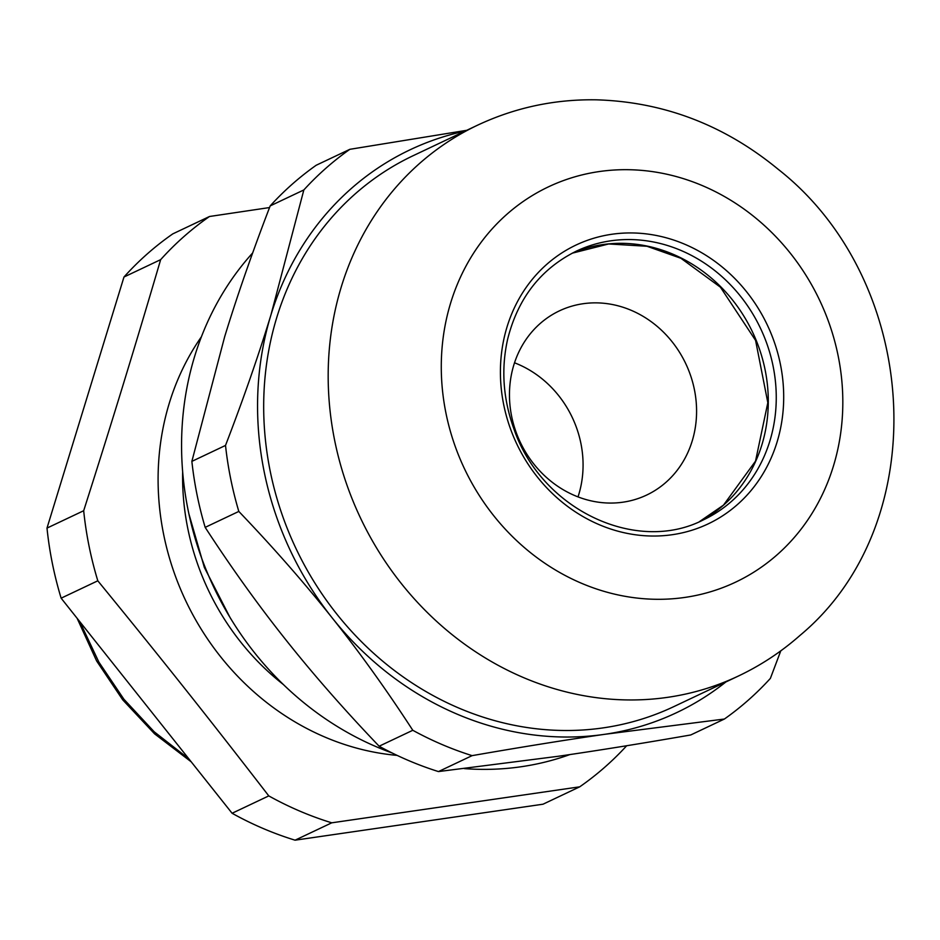 <?xml version="1.0" encoding="UTF-8"?>
<svg xmlns="http://www.w3.org/2000/svg" width="940" height="940" viewBox="0 0 940 940"><rect width="100%" height="100%" fill="white"/><g stroke="black" fill="none" stroke-linecap="round" stroke-linejoin="round"><path stroke-width="1.41" d="M269.557 207.552L209.503 216.494A340.691 306.205 64.7 0 0 160.658 259.651C133.962 350.362 112.976 418.782 83.683 510.726A340.691 306.205 64.7 0 0 97.807 580.803C161.304 658.423 207.893 717.044 268.781 795.898A340.691 306.205 64.7 0 0 331.761 822.817L579.71 786.827A340.691 306.205 64.7 0 0 626.686 745.737M79.794 621.657L98.9 662.148L123.915 699.254L154.207 731.802L188.881 758.897M78.138 426.525L65.835 466.651M77.115 618.285L96.62 660.949L122.74 699.877L154.618 733.87L191.231 761.846M230.03 617.486L204.344 567.431L188.834 513.663M209.503 216.494L172.819 233.86A340.691 306.205 -115.3 0 0 123.974 277.018L160.658 259.651M268.781 795.898L232.098 813.264L61.135 598.181L97.807 580.803M83.683 510.726L47 528.092L123.974 277.018M579.71 786.827L543.026 804.205L295.078 840.184L331.761 822.817M295.078 840.184A340.691 306.205 -115.3 0 1 232.098 813.264M61.135 598.181A340.691 306.205 -115.3 0 1 47 528.092M514.309 426.842A101.908 91.591 -115.3 0 1 559.406 310.858A101.908 91.591 -115.3 0 1 685.8 363.757A101.908 91.591 -115.3 0 1 646.638 495.063A101.908 91.591 -115.3 0 1 514.309 426.842M578.018 496.884A101.908 91.591 64.7 0 0 514.509 362.793M238.819 511.43C273.434 547.609 304.548 583.082 332.149 617.85C359.809 652.607 386.693 690.077 412.789 730.286L379.137 746.219C344.534 710.053 313.42 674.567 285.819 639.799C258.159 605.043 231.275 567.572 205.167 527.364L238.819 511.43A341.678 307.086 64.7 0 1 225.518 445.431L191.866 461.376L224.695 336.637C237.103 296.065 252.273 252.484 270.191 205.895L303.843 189.951L271.014 314.688C258.606 355.261 243.437 398.842 225.518 445.431M466.781 130.296L349.845 149.319L316.193 165.252A341.678 307.086 -115.3 0 0 270.191 205.895M724.399 719.03L690.747 734.962C642.466 743.364 598.298 750.473 558.254 756.277L438.451 771.576L472.103 755.643C520.384 747.241 564.54 740.133 604.584 734.328L724.399 719.03A341.678 307.086 64.7 0 0 770.389 678.386L780.788 650.844M725.891 681.958A311.399 279.862 -115.3 0 1 604.584 734.328A311.399 279.862 -115.3 0 1 332.149 617.85A311.399 279.862 -115.3 0 1 271.014 314.688A311.399 279.862 -115.3 0 1 465.03 131.13M349.845 149.319A341.678 307.086 64.7 0 0 303.843 189.951M412.789 730.286A341.678 307.086 64.7 0 0 472.103 755.643M438.451 771.576A341.678 307.086 -115.3 0 1 379.137 746.219M205.167 527.364A341.678 307.086 -115.3 0 1 191.866 461.376M738.382 676.036L673.886 706.586A304.736 273.892 -115.3 0 1 295.924 548.396A304.736 273.892 -115.3 0 1 413.024 155.758L477.52 125.208C514.967 107.63 554.553 99.158 596.254 99.816C663.664 101.849 724.27 124.973 778.073 169.2C920.93 281.06 935.547 522.534 800.175 635.264C781.469 651.784 760.871 665.367 738.382 676.036A304.736 273.892 -115.3 0 1 360.42 517.846A304.736 273.892 -115.3 0 1 477.52 125.208M569.934 754.562A304.736 273.892 -115.3 0 1 464.442 768.615M392.145 752.987A304.736 273.892 -115.3 0 1 252.672 252.93M283.316 684.485A242.32 217.786 -115.3 0 1 187.742 528.245A242.32 217.786 -115.3 0 1 182.654 471.915M201.383 336.814A260.486 234.119 64.7 0 0 163.619 534.32A260.486 234.119 64.7 0 0 397.091 755.384M572.249 253.177L608.662 243.965L646.979 246.268L680.913 258.277L720.416 287.182L755.584 340.409L767.827 402.684L755.525 461.117L723.506 505.109L699.407 521.665A148.614 133.574 64.7 0 0 723.753 504.945A148.614 133.574 64.7 0 0 744.809 317.673A148.614 133.574 64.7 0 0 572.26 253.177M731.731 501.173A148.614 133.574 -115.3 0 1 703.425 519.855C636.415 554.529 541.252 509.574 513.875 428.793C503.041 398.736 500.985 368.821 507.671 339.07C518.01 298.062 540.864 268.781 576.197 251.215A148.614 133.574 -115.3 0 1 751.495 311.81A148.614 133.574 -115.3 0 1 731.731 501.173M737.477 504.51A154.278 138.662 64.7 0 0 685.013 244.353A154.278 138.662 64.7 0 0 503.676 404.553A154.278 138.662 64.7 0 0 737.477 504.51M777.298 554.624A218.679 196.542 -115.3 0 1 445.913 412.942A218.679 196.542 -115.3 0 1 702.944 185.862A218.679 196.542 -115.3 0 1 777.298 554.624"/></g></svg>
